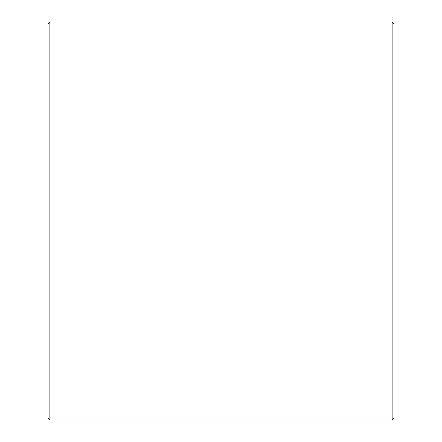 <?xml version="1.0" encoding="UTF-8"?>
<svg xmlns="http://www.w3.org/2000/svg" width="442" height="442" viewBox="0 0 442 442"><rect width="100%" height="100%" fill="white"/><g stroke="black" fill="none" stroke-linecap="round" stroke-linejoin="round"><path stroke-width="0.66" d="M393.955 23.829L393.955 418.171L392.225 419.9L392.225 22.1L393.955 23.829M49.775 419.9L48.045 418.171L48.045 23.829L49.775 22.1L49.775 419.9L392.225 419.9M49.775 22.1L392.225 22.1"/></g></svg>
